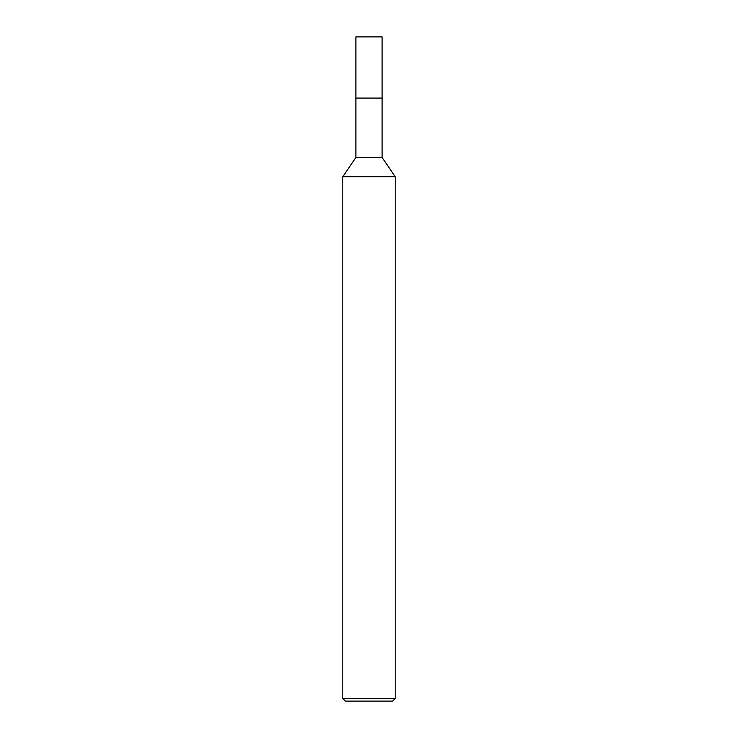 <?xml version="1.0" encoding="UTF-8"?>
<svg xmlns="http://www.w3.org/2000/svg" width="738" height="738" viewBox="0 0 738 738"><rect width="100%" height="100%" fill="white"/><g stroke="black" fill="none" stroke-linecap="round" stroke-linejoin="round"><path stroke-width="0.55" stroke-dasharray="3.69 2.77" d="M395.217 176.733L342.783 176.733M382.109 157.508L355.891 157.508M395.217 698.48L342.783 698.48M392.598 701.1L345.402 701.1M382.109 98.08L355.891 98.08L382.109 98.08L369 98.08L369 36.9L382.109 36.9L355.891 36.9"/><path stroke-width="1.11" d="M342.783 176.733L355.891 157.508L382.109 157.508L395.217 176.733L342.783 176.733L342.783 698.48L395.217 698.48L395.217 176.733M342.783 698.48L345.402 701.1L392.598 701.1L395.217 698.48M355.891 157.508L355.891 98.08L382.109 98.08L382.109 157.508M382.109 36.9L355.891 36.9L355.891 98.08L382.109 98.08L382.109 36.9L382.109 98.08"/></g></svg>
